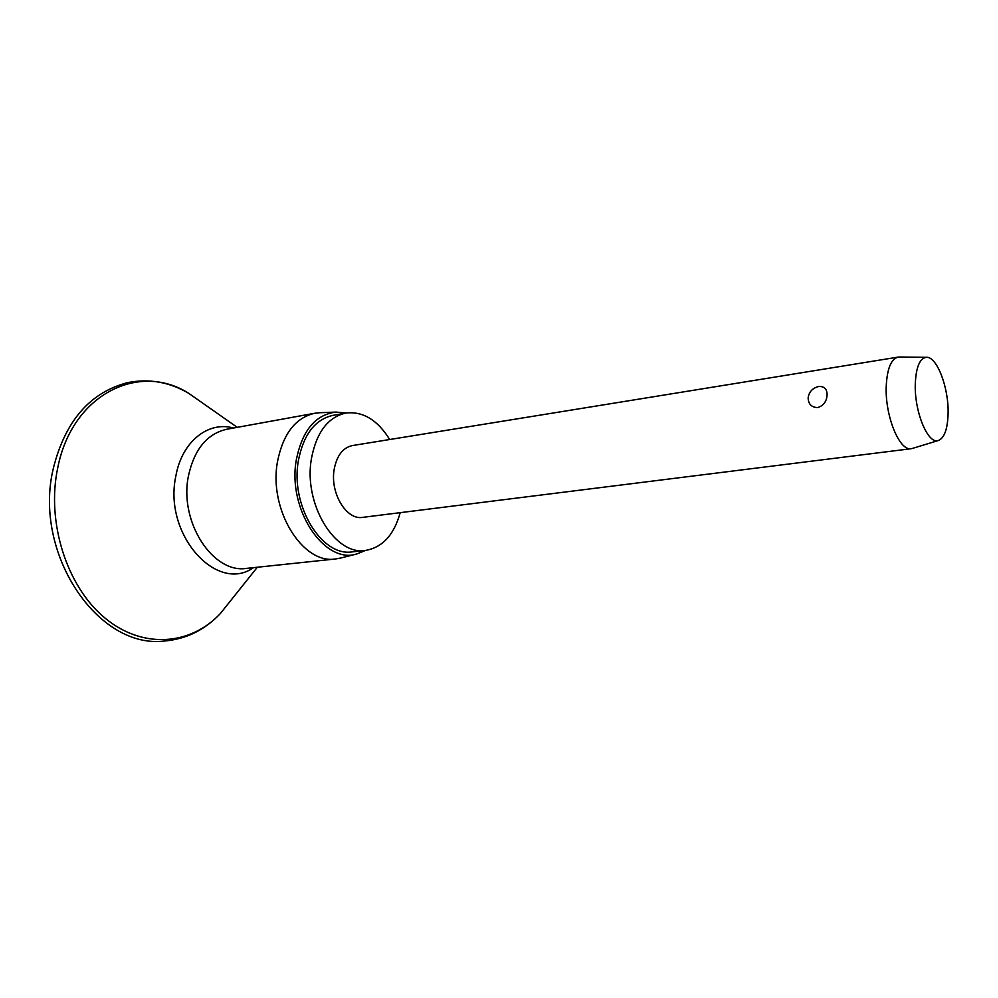 <?xml version="1.0" encoding="UTF-8"?>
<svg xmlns="http://www.w3.org/2000/svg" width="998" height="998" viewBox="0 0 998 998"><rect width="100%" height="100%" fill="white"/><g stroke="black" fill="none" stroke-linecap="round" stroke-linejoin="round"><path stroke-width="1.5" d="M340.954 557.969L335.69 558.955C302.693 564.768 268.412 509.591 277.494 461.65C283.033 433.893 295.458 417.763 314.769 413.247L320.084 412.71M365.68 550.397L356.436 554.077C323.963 564.207 287.187 508.805 296.344 459.729C302.269 430.437 315.505 414.557 336.039 412.087L345.957 413.022M400.21 512.66C394.01 534.953 382.434 547.528 365.468 550.422C335.029 555.886 303.217 503.79 311.426 458.631C316.441 432.421 327.88 417.226 345.745 413.06C362.835 411.064 377.481 419.884 389.707 439.519M365.468 550.422L352.456 551.832C321.905 557.296 290.081 505.587 298.377 460.702C303.442 434.654 314.931 419.547 332.858 415.368L345.745 413.06M912.758 448.327L911.286 448.688C899.485 451.533 884.864 415.754 886.236 386.114C887.135 368.649 891.102 358.968 898.138 357.097L899.647 357.022M827.08 395.058C826.618 401.52 823.5 405.687 817.724 407.571C811.599 407.434 808.405 404.215 808.13 397.928C808.979 391.852 812.497 388.047 818.672 386.5C824.348 386.201 827.142 389.058 827.08 395.058M911.286 448.688L362.661 517.363C346.568 520.407 329.989 493.224 334.13 469.659C336.7 455.749 342.776 447.715 352.356 445.57L898.138 357.097M948.1 413.634C947.601 429.265 944.308 438.234 938.232 440.555C927.841 444.472 914.205 411.338 915.291 383.731C916.064 367.177 919.719 358.369 926.269 357.309C936.835 356.049 948.886 387.735 948.1 413.634M230.975 600.247L220.321 613.583C190.643 645.319 142.702 649.473 104.79 617.899C66.829 586.599 46.145 521.991 57.747 467.812C72.18 393.973 139.308 361.825 188.684 393.299L202.669 403.092M253.504 567.65C216.703 593.81 163.185 534.354 175.823 476.221C181.761 441.652 208.295 420.782 233.457 428.042M335.69 558.955L246.681 568.361C213.061 574.1 178.817 521.729 188.447 475.896C194.286 449.349 207.035 433.806 226.708 429.265L314.769 413.247M53.243 468.661C65.132 421.094 89.932 392.426 127.632 382.633C148.927 378.404 169.273 381.96 188.684 393.299L237.262 427.344M53.206 468.873C32.984 553.291 97.891 649.661 164.732 640.99C186.352 639.057 204.889 629.925 220.321 613.583L257.347 567.238M356.436 554.077L339.732 558.281M938.232 440.555L912.072 448.539M926.269 357.309L898.936 357.01M336.039 412.087L318.836 412.76"/></g></svg>
